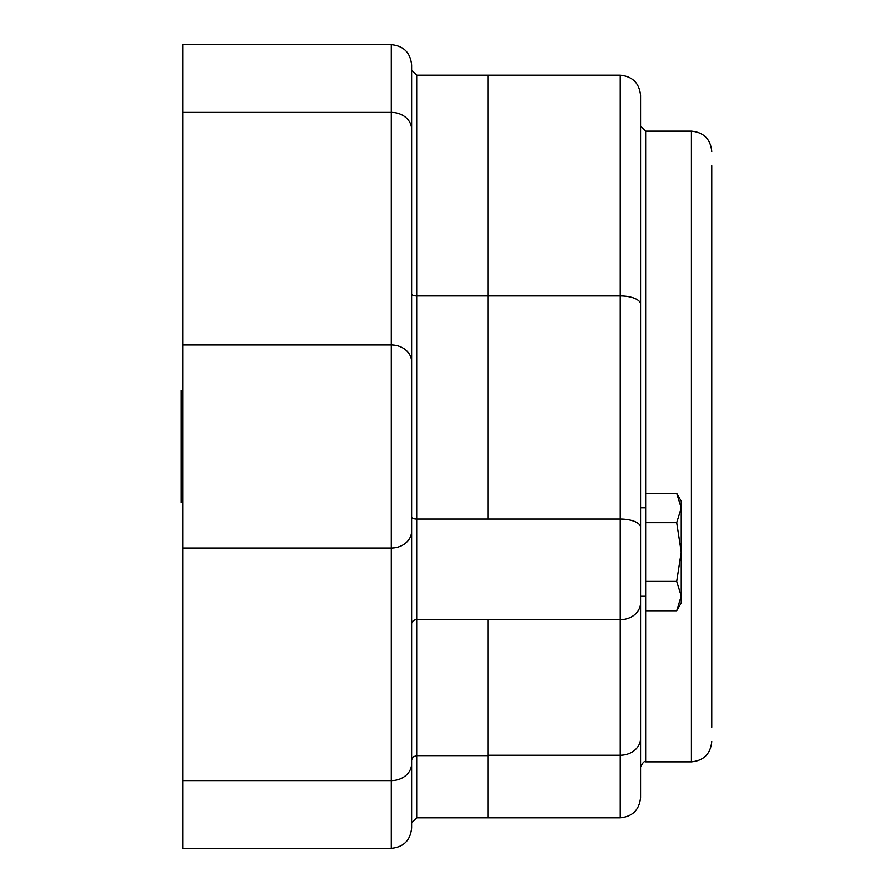 <?xml version="1.0" encoding="UTF-8"?>
<svg xmlns="http://www.w3.org/2000/svg" width="893" height="893" viewBox="0 0 893 893"><rect width="100%" height="100%" fill="white"/><g stroke="black" fill="none" stroke-linecap="round" stroke-linejoin="round"><path stroke-width="1.34" d="M182.752 502.458L181.223 502.458L181.223 390.542L182.752 390.542M640.56 527.272L640.56 95.518C639.355 83.161 632.568 76.374 620.211 75.168L620.211 519.023A20.349 8.249 0 0 1 640.56 527.272L640.56 797.482C639.355 809.839 632.568 816.626 620.211 817.832L487.958 817.832L487.958 619.686L620.211 619.686A20.349 16.922 0 0 0 640.56 602.764M640.56 596.267L640.56 766.964C642.815 762.499 644.512 760.803 645.65 761.874L645.65 596.267L640.56 596.267L640.56 507.76L645.65 507.76L645.65 131.126L640.56 126.036M711.777 727.282L711.777 165.718M182.752 548.012L182.752 848.35L391.313 848.35C403.669 847.144 410.445 840.358 411.651 828.001L411.651 64.999C410.445 52.642 403.669 45.856 391.313 44.65L391.313 112.373L182.752 112.373L182.752 548.012L391.313 548.012L391.313 780.627L182.752 780.627M391.313 44.65L182.752 44.65L182.752 112.373M411.651 669.962L411.651 763.716A20.349 16.922 0 0 1 391.313 780.627L391.313 848.35M411.651 492.277L411.651 531.089A20.349 16.922 0 0 1 391.313 548.012L391.313 344.988L182.752 344.988M487.958 817.832L416.741 817.832L416.741 75.168L411.651 70.078L411.651 400.723M681.247 552.019L681.247 602.887L676.704 610.756L681.247 596.066L676.704 581.388L681.247 552.019L676.704 522.651L681.247 507.961L681.247 552.019M676.704 493.282L681.247 501.152L681.247 507.961L676.704 493.282L645.65 493.282L645.65 522.651L676.704 522.651M676.704 610.756L645.65 610.756L645.65 522.651M645.65 581.388L676.704 581.388M640.56 304.2A20.349 8.249 180 0 0 620.211 295.951L487.958 295.951L487.958 75.168L620.211 75.168M411.651 516.958A5.09 2.065 0 0 0 416.741 519.023L620.211 519.023L620.211 755.255A20.349 16.922 0 0 0 640.56 738.332M487.958 755.255L620.211 755.255L620.211 817.832M487.958 519.023L487.958 295.951L416.741 295.951A5.09 2.065 0 0 1 411.651 293.897M645.65 131.126L691.428 131.126L691.428 761.874C703.784 760.669 710.56 753.893 711.777 741.525M411.651 759.887L413.169 756.873L416.741 755.657L487.958 755.657M411.651 129.284A20.349 16.922 180 0 0 391.313 112.373L391.313 344.988A20.349 16.922 0 0 1 411.651 361.911M411.651 623.917A5.09 4.231 0 0 1 416.741 619.686L487.958 619.686M645.65 761.874L691.428 761.874M691.428 131.126C703.784 132.331 710.56 139.107 711.777 151.475M416.741 75.168L487.958 75.168M416.741 817.832L411.651 822.922"/></g></svg>
